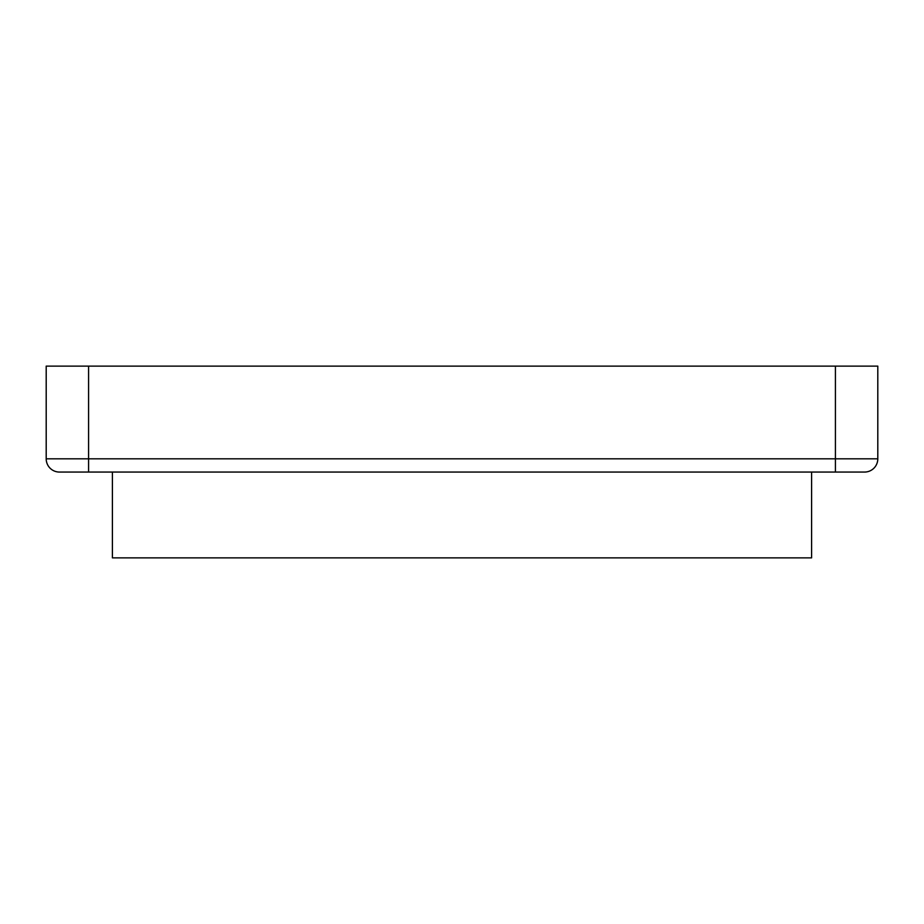 <?xml version="1.0" encoding="UTF-8"?>
<svg xmlns="http://www.w3.org/2000/svg" width="924" height="924" viewBox="0 0 924 924"><rect width="100%" height="100%" fill="white"/><g stroke="black" fill="none" stroke-linecap="round" stroke-linejoin="round"><path stroke-width="1.39" d="M59.436 472.06A13.236 13.236 0 0 1 46.2 458.824L835.423 458.824L835.423 472.06L59.436 472.06A13.236 13.236 0 0 1 46.2 458.824L46.2 366.123L877.8 366.123L877.8 458.824A13.236 13.236 0 0 1 864.564 472.06L835.423 472.06L864.564 472.06A13.236 13.236 0 0 0 877.8 458.824L835.423 458.824L835.423 366.123M112.405 472.06L112.405 557.877L811.595 557.877L811.595 472.06M88.577 472.06L88.577 366.123M864.564 472.06A13.236 13.236 0 0 0 877.8 458.824"/></g></svg>
